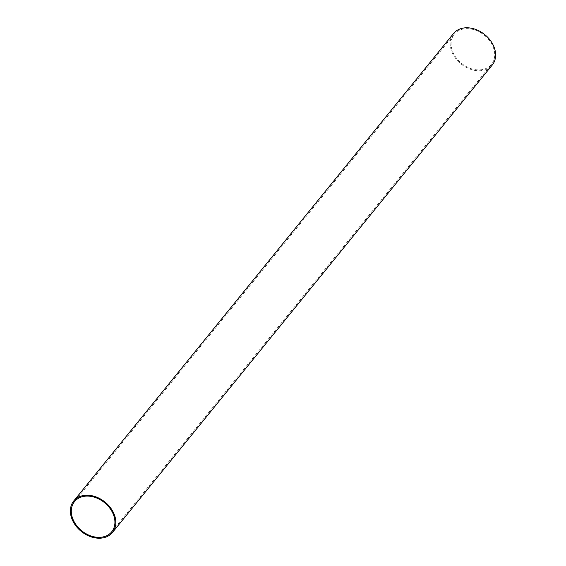 <?xml version="1.0" encoding="UTF-8"?>
<svg xmlns="http://www.w3.org/2000/svg" width="566" height="566" viewBox="0 0 566 566"><rect width="100%" height="100%" fill="white"/><g stroke="black" fill="none" stroke-linecap="round" stroke-linejoin="round"><path stroke-width="0.42" stroke-dasharray="2.83 2.12" d="M492.271 45.047A23.956 18.105 -140.9 0 0 473.692 29.616A23.956 18.105 -140.9 0 0 454.3 34.172A23.956 18.105 -140.9 0 0 453.515 53.515A23.956 18.105 -140.9 0 0 472.094 68.946A23.956 18.105 -140.9 0 0 491.486 64.383A23.956 18.105 -140.9 0 0 492.271 45.047M453.515 33.535A24.968 18.869 -140.9 0 0 452.694 53.692A24.968 18.869 -140.9 0 0 472.058 69.774A24.968 18.869 -140.9 0 0 492.271 65.019M74.514 501.618L454.3 34.172M111.7 531.828L491.486 64.383"/><path stroke-width="0.85" d="M112.485 512.485A23.956 18.105 -140.9 0 0 93.906 497.054A23.956 18.105 -140.9 0 0 74.514 501.618A23.956 18.105 -140.9 0 0 73.729 520.953A23.956 18.105 -140.9 0 0 92.308 536.384A23.956 18.105 -140.9 0 0 111.7 531.828A23.956 18.105 -140.9 0 0 112.485 512.485M72.908 521.13A24.968 18.869 -140.9 0 0 92.272 537.212A24.968 18.869 -140.9 0 0 112.485 532.465A24.968 18.869 -140.9 0 0 113.306 512.308A24.968 18.869 -140.9 0 0 93.942 496.226A24.968 18.869 -140.9 0 0 73.729 500.981A24.968 18.869 -140.9 0 0 72.908 521.13M112.485 532.465L492.271 65.019A24.968 18.869 -140.9 0 0 493.092 44.87A24.968 18.869 -140.9 0 0 473.728 28.788A24.968 18.869 -140.9 0 0 453.515 33.535L73.729 500.981"/></g></svg>
